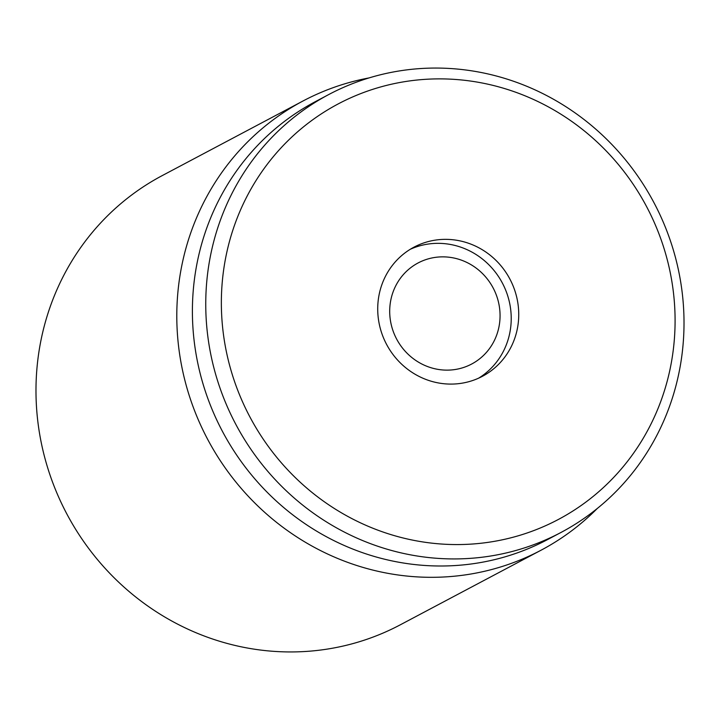 <?xml version="1.0" encoding="UTF-8"?>
<svg xmlns="http://www.w3.org/2000/svg" width="720" height="720" viewBox="0 0 720 720"><rect width="100%" height="100%" fill="white"/><g stroke="black" fill="none" stroke-linecap="round" stroke-linejoin="round"><path stroke-width="1.08" d="M518.085 304.614A73.08 69.777 -117.9 0 1 482.445 376.299A73.08 69.777 -117.9 0 1 386.577 344.394A73.08 69.777 -117.9 0 1 414.009 247.149A73.08 69.777 -117.9 0 1 518.085 304.614M223.47 334.602A235.134 224.496 -117.9 0 1 533.826 99.612A235.134 224.496 -117.9 0 1 587.376 500.958A235.134 224.496 -117.9 0 1 223.47 334.602M207.981 337.608A247.842 236.628 62.1 0 0 560.943 532.485A247.842 236.628 62.1 0 0 681.786 289.386A247.842 236.628 62.1 0 0 328.833 94.5A247.842 236.628 62.1 0 0 207.981 337.608M328.833 94.5L315.477 101.583A247.842 236.628 62.1 0 0 222.444 431.379A247.842 236.628 62.1 0 0 547.578 539.568L560.943 532.485M597.294 508.473A254.196 242.703 -117.9 0 1 541.089 550.197A254.196 242.703 -117.9 0 1 179.082 350.325A254.196 242.703 -117.9 0 1 303.03 100.98A254.196 242.703 -117.9 0 1 369.117 77.904M303.03 100.98L162.216 175.608A254.196 242.703 62.1 0 0 38.268 424.944A254.196 242.703 62.1 0 0 400.275 624.825L541.089 550.197M396.918 339.597A57.195 54.603 -117.9 0 1 445.239 256.914A57.195 54.603 -117.9 0 1 492.498 343.971A57.195 54.603 -117.9 0 1 396.918 339.597M410.31 249.264A73.08 69.777 -117.9 0 1 502.362 283.032A73.08 69.777 -117.9 0 1 478.629 378.171"/></g></svg>

